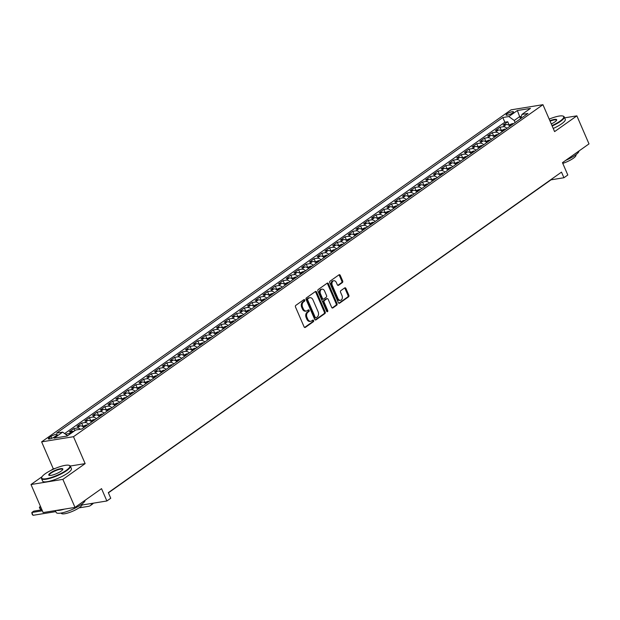 <?xml version="1.0" encoding="UTF-8"?>
<svg xmlns="http://www.w3.org/2000/svg" width="620" height="620" viewBox="0 0 620 620"><rect width="100%" height="100%" fill="white"/><g stroke="black" fill="none" stroke-linecap="round" stroke-linejoin="round"><path stroke-width="0.93" d="M304.738 300.065A0.86 0.62 80.8 0 0 303.878 299.669L295.794 305.389A1.232 0.883 80.8 0 0 295.515 307.024L304.087 326.841A1.232 0.883 80.8 0 0 305.327 327.406L313.402 321.695A0.86 0.62 80.8 0 0 312.736 320.153L311.69 320.889A3.945 2.837 80.8 0 1 310.798 321.261A3.945 2.837 80.8 0 1 307.729 319.091L307.016 317.432A3.945 2.837 80.8 0 1 307.931 312.193L308.969 311.449A0.86 0.62 80.8 0 0 308.303 309.915L307.257 310.651A3.945 2.837 80.8 0 1 306.365 311.023A3.945 2.837 80.8 0 1 303.304 308.845L302.591 307.195A3.945 2.837 80.8 0 1 303.498 301.956L304.544 301.212A0.86 0.62 80.8 0 0 304.738 300.065M306.365 311.023L305.505 311.163A3.945 2.837 80.8 0 1 302.444 308.985L301.723 307.334A3.945 2.837 80.8 0 1 302.637 302.095L303.684 301.351A0.86 0.62 80.8 0 0 303.622 299.855M304.606 327.445L312.542 321.834A0.86 0.62 80.8 0 0 312.48 320.331M310.798 321.261L309.938 321.4A3.945 2.837 80.8 0 1 306.869 319.23L306.156 317.572A3.945 2.837 80.8 0 1 307.063 312.333L308.109 311.589A0.86 0.62 80.8 0 0 308.047 310.093M507.036 113.879A4.022 0.93 -23.4 0 0 506.098 115.025A4.022 0.93 -23.4 0 0 508.632 114.855A4.022 0.93 -23.4 0 0 512.546 112.987A4.022 0.93 -23.4 0 0 513.476 111.833A4.022 0.93 -23.4 0 0 510.942 112.011A4.022 0.93 -23.4 0 0 507.036 113.879M342.38 282.573A1.232 0.883 80.8 0 0 342.666 280.938L340.264 275.381A1.232 0.883 80.8 0 0 339.024 274.815L330.049 281.162A1.232 0.883 80.8 0 0 329.77 282.798L338.342 302.614A1.232 0.883 80.8 0 0 339.582 303.18L348.556 296.833A1.232 0.883 80.8 0 0 348.835 295.197L345.929 288.478A1.232 0.883 80.8 0 0 344.697 287.913L340.853 290.633A1.232 0.883 80.8 0 0 340.566 292.268L342.007 295.601A3.301 2.372 80.8 0 1 340.504 300.297A3.301 2.372 80.8 0 1 337.947 298.476L332.297 285.433A3.301 2.372 80.8 0 1 333.808 280.736A3.301 2.372 80.8 0 1 336.365 282.557L337.303 284.727A1.232 0.883 80.8 0 0 338.543 285.293L342.38 282.573L341.519 282.712A1.232 0.883 80.8 0 0 341.806 281.077L339.404 275.52A1.232 0.883 80.8 0 0 338.884 274.916M42.036 476.718L31 484.522L62.868 479.368L75.005 507.408L101.533 488.645L106.873 500.983L110.748 498.248L108.322 492.637L561.503 172.127L563.937 177.739L567.804 175.003L562.464 162.665L589 143.894L576.864 115.855L564.626 117.839M62.868 479.368L85.142 463.621L73.493 436.705L542.942 104.687L554.598 131.611L576.864 115.855M316.611 292.105A1.232 0.883 80.8 0 0 315.379 291.54L306.404 297.887A1.232 0.883 80.8 0 0 306.117 299.522L314.697 319.339A1.232 0.883 80.8 0 0 315.929 319.904L324.903 313.557A1.232 0.883 80.8 0 0 325.19 311.922L316.611 292.105L315.751 292.245A1.232 0.883 80.8 0 0 315.231 291.64M318.231 289.524L327.197 283.177A1.232 0.883 80.8 0 1 328.437 283.743L337.009 303.56A1.232 0.883 80.8 0 1 336.73 305.195L332.886 307.908A1.232 0.883 80.8 0 1 331.654 307.349L328.174 299.313A1.232 0.883 80.8 0 0 326.934 298.747L324.392 300.553A1.232 0.883 80.8 0 0 324.105 302.188L327.724 310.558A0.86 0.62 80.8 0 1 326.663 311.31L317.944 291.16A1.232 0.883 80.8 0 1 318.231 289.524M75.005 507.408L43.136 512.562L31 484.522M509.105 124.922L507.741 121.76L503.091 125.046L506.238 124.542L503.138 126.736A5.022 3.294 54.7 0 1 506.928 128.325M501.363 130.401L499.991 127.24L495.341 130.525L498.488 130.022L495.388 132.215A5.022 3.294 54.7 0 1 499.185 133.804M493.613 135.881L492.249 132.719L487.599 136.005L490.746 135.501L487.646 137.686A5.022 3.294 54.7 0 1 491.435 139.283M485.871 141.36L484.499 138.198L479.849 141.484L482.996 140.98L479.896 143.166A5.022 3.294 54.7 0 1 483.693 144.762M478.121 146.839L476.757 143.677L472.107 146.963L475.246 146.459L472.153 148.645A5.022 3.294 54.7 0 1 475.943 150.242M470.371 152.319L469.007 149.157L464.357 152.442L467.503 151.931L464.403 154.124A5.022 3.294 54.7 0 1 468.193 155.721M462.629 157.798L461.257 154.636L456.614 157.922L459.753 157.41L456.653 159.603A5.022 3.294 54.7 0 1 460.451 161.2M454.879 163.277L453.514 160.115L448.864 163.401L452.011 162.889L448.911 165.083A5.022 3.294 54.7 0 1 452.701 166.679M447.136 168.756L445.764 165.594L441.114 168.88L444.261 168.369L441.161 170.562A5.022 3.294 54.7 0 1 444.959 172.159M439.386 174.228L438.022 171.074L433.372 174.359L436.511 173.848L433.419 176.041A5.022 3.294 54.7 0 1 437.209 177.638M431.636 179.707L430.272 176.553L425.622 179.839L428.769 179.327L425.669 181.52A5.022 3.294 54.7 0 1 429.466 183.117M423.894 185.186L422.522 182.032L417.88 185.318L421.019 184.806L417.919 187A5.022 3.294 54.7 0 1 421.716 188.596M416.144 190.666L414.78 187.504L410.13 190.797L413.276 190.286L410.177 192.479A5.022 3.294 54.7 0 1 413.966 194.076M408.402 196.145L407.03 192.983L402.388 196.276L405.526 195.765L402.427 197.958A5.022 3.294 54.7 0 1 406.224 199.555M400.652 201.624L399.288 198.462L394.638 201.748L397.784 201.244L394.684 203.438A5.022 3.294 54.7 0 1 398.474 205.034M392.91 207.103L391.538 203.941L386.888 207.227L390.034 206.724L386.934 208.917A5.022 3.294 54.7 0 1 390.732 210.513M385.16 212.583L383.796 209.421L379.146 212.706L382.284 212.203L379.192 214.396A5.022 3.294 54.7 0 1 382.982 215.985M377.41 218.062L376.046 214.9L371.396 218.186L374.542 217.682L371.442 219.868A5.022 3.294 54.7 0 1 375.24 221.464M369.667 223.541L368.296 220.379L363.653 223.665L366.792 223.161L363.692 225.347A5.022 3.294 54.7 0 1 367.49 226.943M361.917 229.02L360.553 225.858L355.903 229.144L359.05 228.641L355.95 230.826A5.022 3.294 54.7 0 1 359.74 232.422M354.175 234.499L352.803 231.338L348.153 234.624L351.3 234.12L348.2 236.305A5.022 3.294 54.7 0 1 351.997 237.902M346.425 239.979L345.061 236.817L340.411 240.103L343.558 239.591L340.458 241.785A5.022 3.294 54.7 0 1 344.247 243.381M338.683 245.458L337.311 242.296L332.661 245.582L335.808 245.071L332.708 247.264A5.022 3.294 54.7 0 1 336.505 248.86M330.933 250.937L329.561 247.775L324.919 251.061L328.058 250.55L324.965 252.743A5.022 3.294 54.7 0 1 328.755 254.34M323.183 256.409L321.819 253.254L317.169 256.541L320.315 256.029L317.215 258.222A5.022 3.294 54.7 0 1 321.005 259.819M315.44 261.888L314.069 258.734L309.426 262.02L312.565 261.508L309.465 263.702A5.022 3.294 54.7 0 1 313.263 265.298M307.69 267.367L306.327 264.213L301.676 267.499L304.823 266.988L301.723 269.181A5.022 3.294 54.7 0 1 305.513 270.777M299.948 272.846L298.577 269.685L293.926 272.978L297.073 272.467L293.973 274.66A5.022 3.294 54.7 0 1 297.771 276.257M292.198 278.326L290.834 275.164L286.184 278.458L289.323 277.946L286.231 280.139A5.022 3.294 54.7 0 1 290.021 281.736M284.448 283.805L283.084 280.643L278.434 283.937L281.581 283.425L278.481 285.619A5.022 3.294 54.7 0 1 282.278 287.215M276.706 289.284L275.334 286.122L270.692 289.408L273.831 288.904L270.731 291.098A5.022 3.294 54.7 0 1 274.528 292.694M268.956 294.763L267.592 291.601L262.942 294.887L266.089 294.384L262.988 296.577A5.022 3.294 54.7 0 1 266.778 298.166M261.214 300.243L259.842 297.081L255.192 300.367L258.339 299.863L255.238 302.056A5.022 3.294 54.7 0 1 259.036 303.645M253.464 305.722L252.1 302.56L247.45 305.846L250.596 305.342L247.496 307.528A5.022 3.294 54.7 0 1 251.286 309.124M245.722 311.201L244.35 308.039L239.7 311.325L242.846 310.822L239.746 313.007A5.022 3.294 54.7 0 1 243.544 314.603M237.972 316.68L236.6 313.519L231.958 316.804L235.096 316.301L232.004 318.486A5.022 3.294 54.7 0 1 235.794 320.083M230.222 322.16L228.858 318.998L224.208 322.284L227.354 321.772L224.254 323.966A5.022 3.294 54.7 0 1 228.044 325.562M222.479 327.639L221.108 324.477L216.465 327.763L219.604 327.252L216.504 329.445A5.022 3.294 54.7 0 1 220.302 331.041M214.729 333.118L213.365 329.956L208.715 333.242L211.862 332.731L208.762 334.924A5.022 3.294 54.7 0 1 212.552 336.521M206.987 338.597L205.615 335.435L200.965 338.721L204.112 338.21L201.012 340.403A5.022 3.294 54.7 0 1 204.809 342M199.237 344.069L197.873 340.915L193.223 344.201L196.362 343.689L193.269 345.882A5.022 3.294 54.7 0 1 197.059 347.479M191.487 349.548L190.123 346.394L185.473 349.68L188.619 349.169L185.519 351.362A5.022 3.294 54.7 0 1 189.317 352.958M183.745 355.028L182.373 351.873L177.731 355.159L180.869 354.648L177.769 356.841A5.022 3.294 54.7 0 1 181.567 358.438M175.995 360.507L174.631 357.345L169.981 360.638L173.127 360.127L170.027 362.32A5.022 3.294 54.7 0 1 173.817 363.917M168.252 365.986L166.881 362.824L162.231 366.118L165.377 365.606L162.277 367.8A5.022 3.294 54.7 0 1 166.075 369.396M160.502 371.465L159.138 368.303L154.489 371.589L157.635 371.086L154.535 373.279A5.022 3.294 54.7 0 1 158.325 374.875M152.76 376.945L151.388 373.783L146.739 377.069L149.885 376.565L146.785 378.758A5.022 3.294 54.7 0 1 150.583 380.354M145.01 382.424L143.638 379.262L138.996 382.548L142.135 382.044L139.043 384.237A5.022 3.294 54.7 0 1 142.833 385.826M137.26 387.903L135.896 384.741L131.246 388.027L134.393 387.523L131.293 389.709A5.022 3.294 54.7 0 1 135.083 391.305M129.518 393.382L128.146 390.22L123.504 393.506L126.643 393.003L123.543 395.188A5.022 3.294 54.7 0 1 127.34 396.785M121.768 398.861L120.404 395.7L115.754 398.986L118.9 398.482L115.8 400.667A5.022 3.294 54.7 0 1 119.59 402.264M114.026 404.341L112.654 401.179L108.004 404.465L111.15 403.953L108.05 406.146A5.022 3.294 54.7 0 1 111.848 407.743M106.276 409.82L104.912 406.658L100.262 409.944L103.4 409.433L100.308 411.626A5.022 3.294 54.7 0 1 104.098 413.222M98.526 415.299L97.162 412.137L92.512 415.423L95.658 414.912L92.558 417.105A5.022 3.294 54.7 0 1 96.356 418.702M90.784 420.779L89.412 417.617L84.769 420.903L87.908 420.391L84.808 422.584A5.022 3.294 54.7 0 1 88.606 424.181M83.034 426.25L81.669 423.096L77.019 426.382L80.166 425.87L77.066 428.064A5.022 3.294 54.7 0 1 80.406 429.242M74.819 430.644L73.919 428.575L69.269 431.861L72.416 431.35A5.022 3.294 54.7 0 1 73.703 431.427M54.544 436.852L56.249 435.643A3.89 0.899 -23.4 0 0 57.156 434.527A3.89 0.899 -23.4 0 0 54.7 434.697A3.89 0.899 -23.4 0 0 50.91 436.511L49.205 437.712A3.89 0.899 -23.4 0 0 48.306 438.828A3.89 0.899 -23.4 0 0 50.763 438.658A3.89 0.899 -23.4 0 0 54.544 436.852M73.493 436.705L41.625 441.858L511.074 109.841L542.942 104.687M507.741 121.76L504.858 122.225L502.812 117.521L56.606 433.093L62.635 432.117L67.603 435.744M502.812 117.521L508.842 116.544L517.367 110.515L530.457 108.399L521.939 114.429L527.969 113.452L81.755 429.025L75.725 430.001L67.2 436.031L54.11 438.146L62.635 432.117M66.588 435.007L66.177 434.054L69.316 433.543A5.022 3.294 54.7 0 1 70.61 433.62M73.919 428.575L77.066 428.064M81.669 423.096L84.808 422.584M89.412 417.617L92.558 417.105M97.162 412.137L100.308 411.626M104.912 406.658L108.05 406.146M112.654 401.179L115.8 400.667M120.404 395.7L123.543 395.188M128.146 390.22L131.293 389.709M135.896 384.741L139.043 384.237M143.638 379.262L146.785 378.758M151.388 373.783L154.535 373.279M159.138 368.303L162.277 367.8M166.881 362.824L170.027 362.32M174.631 357.345L177.769 356.841M182.373 351.873L185.519 351.362M190.123 346.394L193.269 345.882M197.873 340.915L201.012 340.403M205.615 335.435L208.762 334.924M213.365 329.956L216.504 329.445M221.108 324.477L224.254 323.966M228.858 318.998L232.004 318.486M236.6 313.519L239.746 313.007M244.35 308.039L247.496 307.528M252.1 302.56L255.238 302.056M259.842 297.081L262.988 296.577M267.592 291.601L270.731 291.098M275.334 286.122L278.481 285.619M283.084 280.643L286.231 280.139M290.834 275.164L293.973 274.66M298.577 269.685L301.723 269.181M306.327 264.213L309.465 263.702M314.069 258.734L317.215 258.222M321.819 253.254L324.965 252.743M329.561 247.775L332.708 247.264M337.311 242.296L340.458 241.785M345.061 236.817L348.2 236.305M352.803 231.338L355.95 230.826M360.553 225.858L363.692 225.347M368.296 220.379L371.442 219.868M376.046 214.9L379.192 214.396M383.796 209.421L386.934 208.917M391.538 203.941L394.684 203.438M399.288 198.462L402.427 197.958M407.03 192.983L410.177 192.479M414.78 187.504L417.919 187M422.522 182.032L425.669 181.52M430.272 176.553L433.419 176.041M438.022 171.074L441.161 170.562M445.764 165.594L448.911 165.083M453.514 160.115L456.653 159.603M461.257 154.636L464.403 154.124M469.007 149.157L472.153 148.645M476.757 143.677L479.896 143.166M484.499 138.198L487.646 137.686M492.249 132.719L495.388 132.215M499.991 127.24L503.138 126.736M504.858 122.225L64.627 433.574M66.177 434.054L65.72 434.372M520.544 118.699L519.653 116.638L514.228 120.474L515.127 122.535M55.087 468.48L53.273 468.774L51.103 470.309M53.273 468.774L41.625 441.858M108.415 492.846L551.01 179.831L563.937 177.739M82.041 504.998L106.873 500.983M521.358 116.358L519.653 116.638L517.367 110.515M83.956 427.467A5.022 3.294 -125.3 0 0 80.166 425.87M91.706 421.988A5.022 3.294 -125.3 0 0 87.908 420.391M99.448 416.508A5.022 3.294 -125.3 0 0 95.658 414.912M107.198 411.029A5.022 3.294 -125.3 0 0 103.4 409.433M114.948 405.55A5.022 3.294 -125.3 0 0 111.15 403.953M122.69 400.071A5.022 3.294 -125.3 0 0 118.9 398.482M130.44 394.599A5.022 3.294 -125.3 0 0 126.643 393.003M138.183 389.12A5.022 3.294 -125.3 0 0 134.393 387.523M145.933 383.64A5.022 3.294 -125.3 0 0 142.135 382.044M153.675 378.161A5.022 3.294 -125.3 0 0 149.885 376.565M161.425 372.682A5.022 3.294 -125.3 0 0 157.635 371.086M169.175 367.203A5.022 3.294 -125.3 0 0 165.377 365.606M176.917 361.724A5.022 3.294 -125.3 0 0 173.127 360.127M184.667 356.244A5.022 3.294 -125.3 0 0 180.869 354.648M192.409 350.765A5.022 3.294 -125.3 0 0 188.619 349.169M200.159 345.286A5.022 3.294 -125.3 0 0 196.362 343.689M207.909 339.806A5.022 3.294 -125.3 0 0 204.112 338.21M215.651 334.327A5.022 3.294 -125.3 0 0 211.862 332.731M223.401 328.848A5.022 3.294 -125.3 0 0 219.604 327.252M231.144 323.369A5.022 3.294 -125.3 0 0 227.354 321.772M238.894 317.889A5.022 3.294 -125.3 0 0 235.096 316.301M246.636 312.418A5.022 3.294 -125.3 0 0 242.846 310.822M254.386 306.939A5.022 3.294 -125.3 0 0 250.596 305.342M262.136 301.46A5.022 3.294 -125.3 0 0 258.339 299.863M269.878 295.98A5.022 3.294 -125.3 0 0 266.089 294.384M277.628 290.501A5.022 3.294 -125.3 0 0 273.831 288.904M285.371 285.022A5.022 3.294 -125.3 0 0 281.581 283.425M293.121 279.543A5.022 3.294 -125.3 0 0 289.323 277.946M300.871 274.063A5.022 3.294 -125.3 0 0 297.073 272.467M308.613 268.584A5.022 3.294 -125.3 0 0 304.823 266.988M316.363 263.105A5.022 3.294 -125.3 0 0 312.565 261.508M324.105 257.626A5.022 3.294 -125.3 0 0 320.315 256.029M331.855 252.146A5.022 3.294 -125.3 0 0 328.058 250.55M339.597 246.667A5.022 3.294 -125.3 0 0 335.808 245.071M347.347 241.188A5.022 3.294 -125.3 0 0 343.558 239.591M355.097 235.708A5.022 3.294 -125.3 0 0 351.3 234.12M362.84 230.229A5.022 3.294 -125.3 0 0 359.05 228.641M370.59 224.758A5.022 3.294 -125.3 0 0 366.792 223.161M378.332 219.279A5.022 3.294 -125.3 0 0 374.542 217.682M386.082 213.799A5.022 3.294 -125.3 0 0 382.284 212.203M393.832 208.32A5.022 3.294 -125.3 0 0 390.034 206.724M401.574 202.841A5.022 3.294 -125.3 0 0 397.784 201.244M409.324 197.362A5.022 3.294 -125.3 0 0 405.526 195.765M417.066 191.882A5.022 3.294 -125.3 0 0 413.276 190.286M424.816 186.403A5.022 3.294 -125.3 0 0 421.019 184.806M432.558 180.924A5.022 3.294 -125.3 0 0 428.769 179.327M440.308 175.445A5.022 3.294 -125.3 0 0 436.511 173.848M448.058 169.965A5.022 3.294 -125.3 0 0 444.261 168.369M455.801 164.486A5.022 3.294 -125.3 0 0 452.011 162.889M463.551 159.007A5.022 3.294 -125.3 0 0 459.753 157.41M471.293 153.528A5.022 3.294 -125.3 0 0 467.503 151.931M479.043 148.048A5.022 3.294 -125.3 0 0 475.246 146.459M486.785 142.577A5.022 3.294 -125.3 0 0 482.996 140.98M494.535 137.097A5.022 3.294 -125.3 0 0 490.746 135.501M502.285 131.618A5.022 3.294 -125.3 0 0 498.488 130.022M521.939 114.429L520.692 118.591M510.028 126.139A5.022 3.294 -125.3 0 0 506.238 124.542M514.228 120.474L508.842 116.544M85.142 463.621L70.293 466.023M315.216 319.943L324.043 313.697A1.232 0.883 80.8 0 0 324.33 312.062L315.751 292.245M307.908 298.832A0.86 0.62 80.8 0 0 307.706 299.979L315.239 317.378A0.86 0.62 80.8 0 0 316.099 317.773L317.208 316.99A3.945 2.837 80.8 0 0 318.114 311.744L312.968 299.855A3.945 2.837 80.8 0 0 309.907 297.685A3.945 2.837 80.8 0 0 309.008 298.057L307.047 298.972A0.86 0.62 80.8 0 0 306.846 300.119L307.706 299.979M315.239 317.913A0.86 0.62 80.8 0 1 314.371 317.517L306.846 300.119M309.907 297.685L309.047 297.825A3.945 2.837 80.8 0 0 308.148 298.197L309.008 298.057M307.047 298.972L308.148 298.197M332.173 307.946L335.87 305.335A1.232 0.883 80.8 0 0 336.149 303.699L327.577 283.882A1.232 0.883 80.8 0 0 327.058 283.278M326.655 298.794A1.232 0.883 80.8 0 0 326.074 298.887L323.531 300.692A1.232 0.883 80.8 0 0 323.245 302.328L326.864 310.697L327.724 310.558M326.864 311.604A0.86 0.62 80.8 0 0 326.864 310.697M324.562 290.974A3.301 2.372 80.8 0 0 322.005 289.153A3.301 2.372 80.8 0 0 320.494 293.849L322.485 298.445A1.232 0.883 80.8 0 0 323.725 299.01L326.267 297.205A1.232 0.883 80.8 0 0 326.554 295.57L324.562 290.974M322.005 289.153L321.144 289.292A3.301 2.372 80.8 0 0 319.633 293.988L320.494 293.849M323.446 299.127L322.578 299.266A1.232 0.883 80.8 0 1 321.625 298.584L319.633 293.988M337.822 285.332L341.519 282.712M333.808 280.736L332.94 280.876A3.301 2.372 80.8 0 0 331.437 285.572L332.297 285.433M340.504 300.297L339.644 300.437A3.301 2.372 80.8 0 1 337.079 298.615L331.437 285.572M338.861 303.219L347.688 296.972A1.232 0.883 80.8 0 0 347.975 295.337L345.069 288.618A1.232 0.883 80.8 0 0 344.55 288.013M41.943 509.811L33.759 511.136L31.822 512.507L33.038 515.313L55.823 511.624M42.369 510.803L31.822 512.507L32.132 514.236L33.038 515.313M78.996 507.881L88.544 506.331A9.416 6.169 -125.3 0 0 90.35 505.61A9.416 6.169 -125.3 0 0 91.962 503.393M90.35 505.61L92.279 504.246A9.416 6.169 -125.3 0 0 93.326 503.177M45.283 473.719A15.322 3.534 -23.4 0 0 41.796 477.168A15.322 3.534 -23.4 0 0 49.817 477.919A15.322 3.534 -23.4 0 0 66.301 470.324A15.322 3.534 -23.4 0 0 69.122 465.341A15.322 3.534 -23.4 0 0 45.283 473.719M69.122 465.341L69.595 465.512A15.702 3.619 156.6 0 1 70.347 466.124A15.702 3.619 156.6 0 1 66.704 470.619A15.702 3.619 156.6 0 1 51.429 477.919A15.702 3.619 156.6 0 1 41.532 478.594A15.702 3.619 156.6 0 1 41.602 477.625L41.796 477.168M50.538 472.874A7.665 1.767 156.6 0 1 58.776 469.077A7.665 1.767 156.6 0 1 62.791 469.449A7.665 1.767 156.6 0 1 61.047 471.169A7.665 1.767 156.6 0 1 49.127 475.362A7.665 1.767 156.6 0 1 50.538 472.874M62.651 469.696A7.285 1.682 -23.4 0 0 62.62 469.464A7.285 1.682 -23.4 0 0 58.032 469.782A7.285 1.682 -23.4 0 0 50.941 473.168A7.285 1.682 -23.4 0 0 49.251 475.253A7.285 1.682 -23.4 0 0 49.399 475.432M85.072 500.286A15.702 3.619 156.6 0 1 81.36 504.486A15.702 3.619 156.6 0 1 66.092 511.795A15.702 3.619 156.6 0 1 56.188 512.469L55.374 510.586M64.465 509.113A15.702 3.619 156.6 0 1 56.358 510.43M81.964 504.052L82.088 504.324A11.307 2.612 156.6 0 1 79.461 507.555A11.307 2.612 156.6 0 1 68.464 512.817A11.307 2.612 156.6 0 1 61.334 513.298L61.217 513.027M70.347 466.124L71.416 468.588A15.702 3.619 156.6 0 1 67.774 473.083A15.702 3.619 156.6 0 1 52.498 480.384A15.702 3.619 156.6 0 1 42.594 481.058L41.532 478.594M551.986 125.581A15.322 3.534 -23.4 0 0 560.154 121.055A15.322 3.534 -23.4 0 0 562.976 116.072A15.322 3.534 -23.4 0 0 549.188 119.11M562.976 116.072L563.448 116.242A15.702 3.619 156.6 0 1 564.2 116.855A15.702 3.619 156.6 0 1 560.558 121.35A15.702 3.619 156.6 0 1 552.164 126M549.894 120.737A7.665 1.767 156.6 0 1 556.644 120.179A7.665 1.767 156.6 0 1 554.9 121.9A7.665 1.767 156.6 0 1 551.281 123.954M556.504 120.427A7.285 1.682 -23.4 0 0 556.481 120.195A7.285 1.682 -23.4 0 0 550.072 121.156M578.933 151.017A15.702 3.619 156.6 0 1 575.221 155.217A15.702 3.619 156.6 0 1 565.727 160.355M575.825 154.775L575.941 155.054A11.307 2.612 156.6 0 1 573.322 158.286A11.307 2.612 156.6 0 1 562.782 163.393M564.2 116.855L565.269 119.319A15.702 3.619 156.6 0 1 561.627 123.814A15.702 3.619 156.6 0 1 553.234 128.464M40.463 506.393L39.572 507.028L40.78 509.834L41.873 509.656M40.664 506.85L39.572 507.028L39.393 507.64L40.78 509.834M82.708 426.49L86.172 424.979A3.325 2.178 54.7 0 1 87.265 425.126M85.793 426.165A3.325 2.178 -125.3 0 0 85.405 426.049L84.475 426.707A3.325 2.178 54.7 0 1 84.87 426.824M90.45 421.011L93.915 419.5A3.325 2.178 54.7 0 1 95.015 419.647M93.543 420.686A3.325 2.178 -125.3 0 0 93.155 420.569L92.225 421.228A3.325 2.178 54.7 0 1 92.612 421.344M98.2 415.532L101.665 414.021A3.325 2.178 54.7 0 1 102.765 414.168M101.292 415.206A3.325 2.178 -125.3 0 0 100.897 415.098L99.967 415.749A3.325 2.178 54.7 0 1 100.362 415.865M105.95 410.053L109.415 408.541A3.325 2.178 54.7 0 1 110.507 408.689M109.035 409.735A3.325 2.178 -125.3 0 0 108.647 409.618L107.717 410.269A3.325 2.178 54.7 0 1 108.105 410.386M113.692 404.573L117.157 403.062A3.325 2.178 54.7 0 1 118.257 403.209M116.785 404.256A3.325 2.178 -125.3 0 0 116.39 404.139L115.459 404.798A3.325 2.178 54.7 0 1 115.855 404.907M121.442 399.094L124.907 397.583A3.325 2.178 54.7 0 1 126 397.73M124.527 398.776A3.325 2.178 -125.3 0 0 124.14 398.66L123.209 399.319A3.325 2.178 54.7 0 1 123.597 399.427M129.185 393.615L132.649 392.103A3.325 2.178 54.7 0 1 133.75 392.251M132.277 393.297A3.325 2.178 -125.3 0 0 131.882 393.181L130.952 393.84A3.325 2.178 54.7 0 1 131.347 393.956M136.935 388.135L140.399 386.624A3.325 2.178 54.7 0 1 141.492 386.772M140.027 387.818A3.325 2.178 -125.3 0 0 139.632 387.702L138.702 388.36A3.325 2.178 54.7 0 1 139.097 388.476M144.685 382.656L148.141 381.145A3.325 2.178 54.7 0 1 149.242 381.3M147.769 382.339A3.325 2.178 -125.3 0 0 147.382 382.222L146.452 382.881A3.325 2.178 54.7 0 1 146.839 382.997M152.427 377.177L155.891 375.666A3.325 2.178 54.7 0 1 156.992 375.821M155.519 376.859A3.325 2.178 -125.3 0 0 155.124 376.743L154.194 377.402A3.325 2.178 54.7 0 1 154.589 377.518M160.177 371.698L163.641 370.187A3.325 2.178 54.7 0 1 164.734 370.341M163.262 371.38A3.325 2.178 -125.3 0 0 162.874 371.264L161.944 371.923A3.325 2.178 54.7 0 1 162.332 372.039M167.919 366.219L171.383 364.707A3.325 2.178 54.7 0 1 172.484 364.862M171.012 365.901A3.325 2.178 -125.3 0 0 170.616 365.785L169.686 366.443A3.325 2.178 54.7 0 1 170.082 366.56M175.669 360.739L179.133 359.236A3.325 2.178 54.7 0 1 180.226 359.383M178.754 360.422A3.325 2.178 -125.3 0 0 178.366 360.305L177.436 360.964A3.325 2.178 54.7 0 1 177.832 361.08M183.411 355.26L186.876 353.757A3.325 2.178 54.7 0 1 187.976 353.904M186.504 354.942A3.325 2.178 -125.3 0 0 186.108 354.826L185.186 355.485A3.325 2.178 54.7 0 1 185.574 355.601M191.161 349.781L194.626 348.277A3.325 2.178 54.7 0 1 195.726 348.425M194.254 349.463A3.325 2.178 -125.3 0 0 193.858 349.347L192.929 350.006A3.325 2.178 54.7 0 1 193.324 350.122M198.912 344.301L202.376 342.798A3.325 2.178 54.7 0 1 203.469 342.945M201.996 343.984A3.325 2.178 -125.3 0 0 201.608 343.868L200.679 344.526A3.325 2.178 54.7 0 1 201.066 344.642M206.654 338.83L210.118 337.319A3.325 2.178 54.7 0 1 211.219 337.466M209.746 338.505A3.325 2.178 -125.3 0 0 209.351 338.388L208.421 339.047A3.325 2.178 54.7 0 1 208.816 339.163M214.404 333.351L217.868 331.839A3.325 2.178 54.7 0 1 218.961 331.987M217.488 333.025A3.325 2.178 -125.3 0 0 217.101 332.917L216.171 333.568A3.325 2.178 54.7 0 1 216.558 333.684M222.146 327.872L225.61 326.36A3.325 2.178 54.7 0 1 226.711 326.507M225.238 327.554A3.325 2.178 -125.3 0 0 224.843 327.438L223.913 328.089A3.325 2.178 54.7 0 1 224.308 328.205M229.896 322.392L233.36 320.881A3.325 2.178 54.7 0 1 234.453 321.028M232.988 322.075A3.325 2.178 -125.3 0 0 232.593 321.958L231.663 322.609A3.325 2.178 54.7 0 1 232.058 322.726M237.638 316.913L241.103 315.402A3.325 2.178 54.7 0 1 242.203 315.549M240.731 316.595A3.325 2.178 -125.3 0 0 240.343 316.479L239.413 317.138A3.325 2.178 54.7 0 1 239.801 317.246M245.388 311.434L248.853 309.923A3.325 2.178 54.7 0 1 249.953 310.07M248.481 311.116A3.325 2.178 -125.3 0 0 248.085 311L247.155 311.659A3.325 2.178 54.7 0 1 247.551 311.775M253.138 305.954L256.603 304.443A3.325 2.178 54.7 0 1 257.695 304.591M256.223 305.637A3.325 2.178 -125.3 0 0 255.835 305.521L254.905 306.179A3.325 2.178 54.7 0 1 255.293 306.296M260.88 300.475L264.345 298.964A3.325 2.178 54.7 0 1 265.445 299.119M263.973 300.158A3.325 2.178 -125.3 0 0 263.578 300.041L262.647 300.7A3.325 2.178 54.7 0 1 263.043 300.816M268.63 294.996L272.095 293.485A3.325 2.178 54.7 0 1 273.188 293.64M271.715 294.678A3.325 2.178 -125.3 0 0 271.328 294.562L270.397 295.221A3.325 2.178 54.7 0 1 270.793 295.337M276.373 289.517L279.837 288.005A3.325 2.178 54.7 0 1 280.938 288.161M279.465 289.199A3.325 2.178 -125.3 0 0 279.07 289.083L278.147 289.742A3.325 2.178 54.7 0 1 278.535 289.858M284.123 284.038L287.587 282.526A3.325 2.178 54.7 0 1 288.688 282.681M287.215 283.72A3.325 2.178 -125.3 0 0 286.82 283.603L285.89 284.262A3.325 2.178 54.7 0 1 286.285 284.379M291.873 278.558L295.337 277.055A3.325 2.178 54.7 0 1 296.43 277.202M294.957 278.24A3.325 2.178 -125.3 0 0 294.57 278.124L293.64 278.783A3.325 2.178 54.7 0 1 294.027 278.899M299.615 273.079L303.079 271.576A3.325 2.178 54.7 0 1 304.18 271.723M302.707 272.761A3.325 2.178 -125.3 0 0 302.312 272.645L301.382 273.304A3.325 2.178 54.7 0 1 301.777 273.42M307.365 267.6L310.829 266.096A3.325 2.178 54.7 0 1 311.922 266.244M310.45 267.282A3.325 2.178 -125.3 0 0 310.062 267.166L309.132 267.825A3.325 2.178 54.7 0 1 309.519 267.941M315.107 262.121L318.572 260.617A3.325 2.178 54.7 0 1 319.672 260.764M318.2 261.803A3.325 2.178 -125.3 0 0 317.804 261.687L316.874 262.345A3.325 2.178 54.7 0 1 317.269 262.462M322.857 256.649L326.322 255.138A3.325 2.178 54.7 0 1 327.414 255.285M325.95 256.324A3.325 2.178 -125.3 0 0 325.554 256.207L324.624 256.866A3.325 2.178 54.7 0 1 325.019 256.982M330.599 251.17L334.064 249.659A3.325 2.178 54.7 0 1 335.164 249.806M333.692 250.844A3.325 2.178 -125.3 0 0 333.304 250.728L332.374 251.387A3.325 2.178 54.7 0 1 332.762 251.503M338.349 245.69L341.814 244.179A3.325 2.178 54.7 0 1 342.914 244.327M341.442 245.365A3.325 2.178 -125.3 0 0 341.047 245.256L340.117 245.908A3.325 2.178 54.7 0 1 340.512 246.024M346.099 240.211L349.564 238.7A3.325 2.178 54.7 0 1 350.656 238.847M349.184 239.894A3.325 2.178 -125.3 0 0 348.797 239.777L347.867 240.428A3.325 2.178 54.7 0 1 348.254 240.544M353.842 234.732L357.306 233.221A3.325 2.178 54.7 0 1 358.406 233.368M356.934 234.414A3.325 2.178 -125.3 0 0 356.539 234.298L355.609 234.957A3.325 2.178 54.7 0 1 356.004 235.065M361.592 229.253L365.056 227.742A3.325 2.178 54.7 0 1 366.149 227.889M364.676 228.935A3.325 2.178 -125.3 0 0 364.289 228.819L363.359 229.478A3.325 2.178 54.7 0 1 363.746 229.594M369.334 223.774L372.798 222.262A3.325 2.178 54.7 0 1 373.899 222.41M372.426 223.456A3.325 2.178 -125.3 0 0 372.031 223.34L371.109 223.998A3.325 2.178 54.7 0 1 371.496 224.115M377.084 218.294L380.548 216.783A3.325 2.178 54.7 0 1 381.649 216.93M380.176 217.976A3.325 2.178 -125.3 0 0 379.781 217.86L378.851 218.519A3.325 2.178 54.7 0 1 379.246 218.635M384.834 212.815L388.291 211.304A3.325 2.178 54.7 0 1 389.391 211.459M387.919 212.497A3.325 2.178 -125.3 0 0 387.531 212.381L386.601 213.04A3.325 2.178 54.7 0 1 386.988 213.156M392.576 207.336L396.041 205.825A3.325 2.178 54.7 0 1 397.141 205.979M395.669 207.018A3.325 2.178 -125.3 0 0 395.273 206.902L394.343 207.56A3.325 2.178 54.7 0 1 394.738 207.677M400.326 201.856L403.791 200.345A3.325 2.178 54.7 0 1 404.883 200.5M403.411 201.539A3.325 2.178 -125.3 0 0 403.023 201.422L402.093 202.081A3.325 2.178 54.7 0 1 402.481 202.197M408.068 196.377L411.533 194.866A3.325 2.178 54.7 0 1 412.633 195.021M411.161 196.059A3.325 2.178 -125.3 0 0 410.765 195.943L409.836 196.602A3.325 2.178 54.7 0 1 410.231 196.718M415.818 190.898L419.283 189.394A3.325 2.178 54.7 0 1 420.375 189.542M418.911 190.58A3.325 2.178 -125.3 0 0 418.515 190.464L417.586 191.123A3.325 2.178 54.7 0 1 417.981 191.239M423.561 185.419L427.025 183.915A3.325 2.178 54.7 0 1 428.125 184.062M426.653 185.101A3.325 2.178 -125.3 0 0 426.265 184.985L425.336 185.643A3.325 2.178 54.7 0 1 425.723 185.76M431.311 179.94L434.775 178.436A3.325 2.178 54.7 0 1 435.875 178.583M434.403 179.622A3.325 2.178 -125.3 0 0 434.008 179.506L433.078 180.164A3.325 2.178 54.7 0 1 433.473 180.281M439.061 174.46L442.525 172.957A3.325 2.178 54.7 0 1 443.618 173.104M442.145 174.142A3.325 2.178 -125.3 0 0 441.758 174.026L440.828 174.685A3.325 2.178 54.7 0 1 441.215 174.801M446.803 168.989L450.267 167.477A3.325 2.178 54.7 0 1 451.368 167.625M449.895 168.663A3.325 2.178 -125.3 0 0 449.5 168.547L448.57 169.206A3.325 2.178 54.7 0 1 448.965 169.322M454.553 163.51L458.017 161.998A3.325 2.178 54.7 0 1 459.11 162.145M457.637 163.184A3.325 2.178 -125.3 0 0 457.25 163.076L456.32 163.726A3.325 2.178 54.7 0 1 456.707 163.843M462.295 158.03L465.76 156.519A3.325 2.178 54.7 0 1 466.86 156.666M465.387 157.713A3.325 2.178 -125.3 0 0 464.992 157.596L464.07 158.247A3.325 2.178 54.7 0 1 464.457 158.364M470.045 152.551L473.51 151.04A3.325 2.178 54.7 0 1 474.61 151.187M473.137 152.233A3.325 2.178 -125.3 0 0 472.742 152.117L471.812 152.768A3.325 2.178 54.7 0 1 472.207 152.884M477.795 147.072L481.252 145.56A3.325 2.178 54.7 0 1 482.352 145.708M480.88 146.754A3.325 2.178 -125.3 0 0 480.492 146.638L479.562 147.297A3.325 2.178 54.7 0 1 479.95 147.405M485.538 141.593L489.002 140.081A3.325 2.178 54.7 0 1 490.102 140.228M488.63 141.275A3.325 2.178 -125.3 0 0 488.235 141.159L487.305 141.817A3.325 2.178 54.7 0 1 487.7 141.933M493.288 136.113L496.752 134.602A3.325 2.178 54.7 0 1 497.845 134.749M496.372 135.796A3.325 2.178 -125.3 0 0 495.985 135.679L495.055 136.338A3.325 2.178 54.7 0 1 495.442 136.454M501.03 130.634L504.494 129.123A3.325 2.178 54.7 0 1 505.595 129.278M504.122 130.316A3.325 2.178 -125.3 0 0 503.727 130.2L502.797 130.859A3.325 2.178 54.7 0 1 503.192 130.975M508.78 125.155L512.244 123.644A3.325 2.178 54.7 0 1 513.337 123.799M511.872 124.837A3.325 2.178 -125.3 0 0 511.477 124.721L510.547 125.38A3.325 2.178 54.7 0 1 510.942 125.496M72.416 431.35L69.316 433.543M49.732 438.929L49.205 437.712M51.7 438.325L50.91 436.511M302.637 302.095L303.498 301.956M301.723 307.334L302.591 307.195M302.444 308.985L303.304 308.845M308.109 311.589L308.969 311.449M307.063 312.333L307.931 312.193M306.156 317.572L307.016 317.432M306.869 319.23L307.729 319.091M312.542 321.834L313.402 321.695M304.746 327.5L305.327 327.406M303.684 301.351L304.544 301.212M324.33 312.062L325.19 311.922M324.043 313.697L324.903 313.557M315.347 319.998L315.929 319.904M314.371 317.517L315.239 317.378M327.577 283.882L328.437 283.743M336.149 303.699L337.009 303.56M335.87 305.335L336.73 305.195M332.304 308.008L332.886 307.908M326.074 298.887L326.934 298.747M323.531 300.692L324.392 300.553M323.245 302.328L324.105 302.188M321.625 298.584L322.485 298.445M337.962 285.386L338.543 285.293M337.079 298.615L337.947 298.476M345.069 288.618L345.929 288.478M347.975 295.337L348.835 295.197M347.688 296.972L348.556 296.833M339.001 303.273L339.582 303.18M339.404 275.52L340.264 275.381M341.806 281.077L342.666 280.938M86.11 424.995L83.359 426.94M93.852 419.515L91.109 421.461M101.602 414.036L98.859 415.981M109.345 408.564L106.601 410.502M117.095 403.085L114.351 405.023M124.845 397.606L122.093 399.543M132.587 392.127L129.844 394.064M140.337 386.647L137.586 388.585M148.079 381.168L145.336 383.106M155.829 375.689L153.086 377.634M163.579 370.21L160.828 372.155M171.322 364.731L168.578 366.676M179.072 359.251L176.32 361.197M186.814 353.772L184.07 355.717M194.564 348.293L191.82 350.238M202.306 342.813L199.562 344.759M210.056 337.334L207.312 339.279M217.806 331.855L215.055 333.8M225.548 326.384L222.805 328.321M233.298 320.904L230.547 322.842M241.04 315.425L238.297 317.363M248.79 309.946L246.047 311.883M256.541 304.466L253.789 306.404M264.283 298.987L261.539 300.925M272.033 293.508L269.281 295.446M279.775 288.029L277.031 289.974M287.525 282.55L284.781 284.495M295.267 277.07L292.524 279.015M303.017 271.591L300.274 273.536M310.767 266.112L308.016 268.057M318.51 260.632L315.766 262.578M326.26 255.153L323.508 257.099M334.002 249.674L331.258 251.619M341.752 244.195L339.008 246.14M349.494 238.723L346.751 240.661M357.244 233.244L354.501 235.181M364.994 227.765L362.243 229.702M372.736 222.286L369.993 224.223M380.486 216.806L377.743 218.744M388.228 211.327L385.485 213.264M395.978 205.848L393.235 207.793M403.729 200.369L400.977 202.314M411.471 194.889L408.727 196.834M419.221 189.41L416.469 191.355M426.963 183.931L424.219 185.876M434.713 178.452L431.969 180.397M442.455 172.972L439.712 174.917M450.205 167.493L447.462 169.438M457.955 162.014L455.204 163.959M465.697 156.542L462.954 158.48M473.447 151.063L470.704 153M481.19 145.584L478.446 147.521M488.94 140.105L486.196 142.042M496.69 134.625L493.939 136.563M504.432 129.146L501.689 131.083M512.182 123.667L509.431 125.604M315.045 317.99L315.906 317.851M326.353 298.77L327.221 298.631"/></g></svg>
